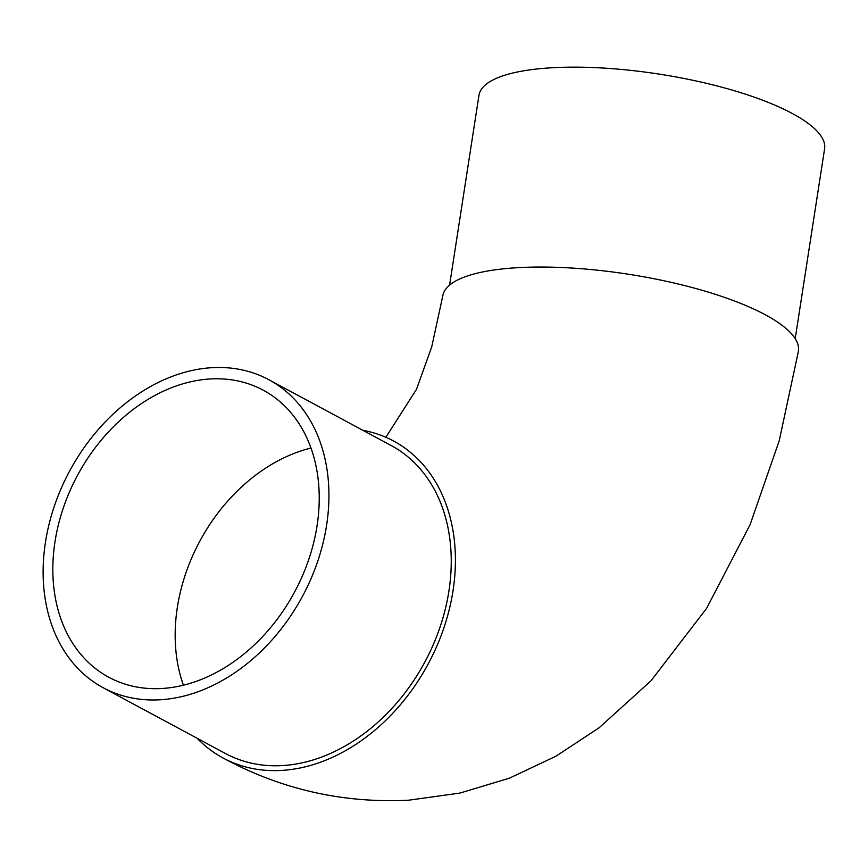 <?xml version="1.0" encoding="UTF-8"?>
<svg xmlns="http://www.w3.org/2000/svg" width="868" height="868" viewBox="0 0 868 868"><rect width="100%" height="100%" fill="white"/><g stroke="black" fill="none" stroke-linecap="round" stroke-linejoin="round"><path stroke-width="1.3" d="M197.199 738.31A179.958 136.059 -61.7 0 0 223.098 758.024C281.167 789.435 343.066 803.486 408.785 800.188L459.899 793.081L509.31 778.227L555.987 756.191L599.202 727.72L651.022 680.772L706.639 608.305L750.104 524.641L779.236 440.694L798.441 351.063A179.958 49.91 -171.2 0 0 705.283 291.225A179.958 49.91 -171.2 0 0 516.872 267.724A179.958 49.91 -171.2 0 0 442.756 295.999L431.689 347.016L416.445 389.417L385.837 437.277M223.098 758.024A179.958 136.059 -61.7 0 0 281.894 770.404A179.958 136.059 -61.7 0 0 443.819 628.063A179.958 136.059 -61.7 0 0 393.605 441.042A179.958 136.059 -61.7 0 0 362.889 430.3M449.591 285.127L478.973 95.274A174.869 48.489 8.8 0 1 550.996 67.812A174.869 48.489 8.8 0 1 734.078 90.652A174.869 48.489 8.8 0 1 824.6 148.786L795.207 338.629M209.98 378.98A162.989 123.223 -61.7 0 0 63.331 507.899A162.989 123.223 -61.7 0 0 108.815 677.268A162.989 123.223 -61.7 0 0 162.066 688.487A162.989 123.223 -61.7 0 0 308.726 559.567A162.989 123.223 -61.7 0 0 263.243 390.199A162.989 123.223 -61.7 0 0 209.98 378.98M160.32 699.771A174.869 132.218 -61.7 0 0 317.666 561.455A174.869 132.218 -61.7 0 0 268.874 379.728A174.869 132.218 -61.7 0 0 211.727 367.696A174.869 132.218 -61.7 0 0 54.391 506.011A174.869 132.218 -61.7 0 0 103.183 687.738A174.869 132.218 -61.7 0 0 160.32 699.771M103.183 687.738L225.506 753.533A174.869 132.218 -61.7 0 0 282.642 765.565A174.869 132.218 -61.7 0 0 439.989 627.249A174.869 132.218 -61.7 0 0 391.186 445.534L268.874 379.728M310.972 448.062A162.989 123.223 -61.7 0 0 183.408 685.199M394.973 441.704L393.605 441.042"/></g></svg>
